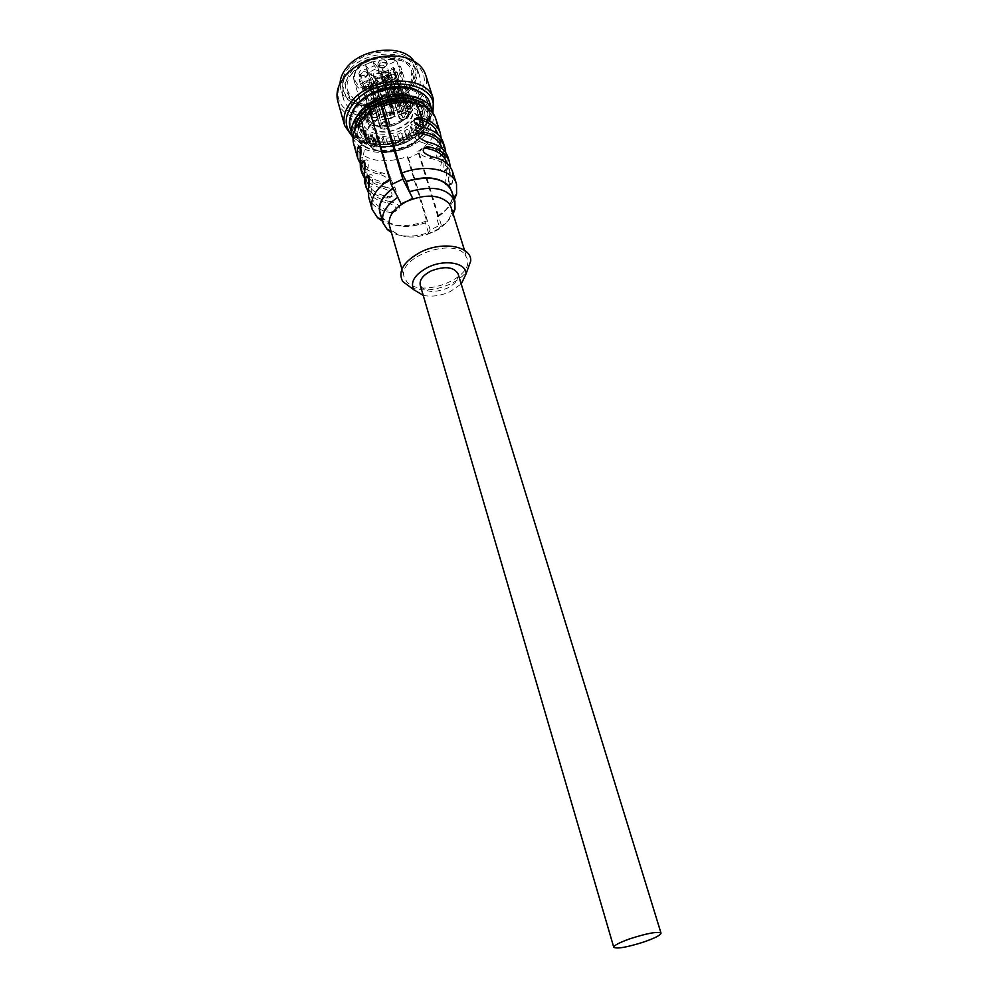 <?xml version="1.0" encoding="UTF-8"?>
<svg xmlns="http://www.w3.org/2000/svg" width="998" height="998" viewBox="0 0 998 998"><rect width="100%" height="100%" fill="white"/><g stroke="black" fill="none" stroke-linecap="round" stroke-linejoin="round"><path stroke-width="0.75" stroke-dasharray="4.99 3.74" d="M385.315 117.664C390.368 119.86 393.574 118.587 394.946 113.847L394.534 113.061C389.494 110.853 386.276 112.125 384.891 116.866L385.315 117.664M389.345 112.15L394.647 113.934C394.909 116.03 393.524 117.577 390.505 118.562L385.191 116.778C384.929 114.683 386.313 113.148 389.345 112.15M384.629 114.807L377.356 90.394L382.496 91.878L386.663 88.111L394.023 112.475L389.582 115.044L384.629 114.807L384.417 113.597L388.858 111.028L393.811 111.277L394.023 112.475M386.451 86.888L384.891 88.248L381.81 87.525L379.24 89.645L377.132 89.184L381.311 85.391L386.451 86.888L393.811 111.277M377.743 89.034L381.386 85.791L385.839 87.038M384.891 88.248L391.964 111.726M386.263 113.148L379.24 89.645M384.417 113.597L377.132 89.184M377.356 90.394L379.465 90.855L386.476 114.346M392.189 112.936L385.116 89.471L386.663 88.111M386.064 88.261L385.889 88.884C384.055 91.479 381.66 92.203 378.704 91.043L377.968 90.244M379.465 90.855L382.546 91.579L385.116 89.471M374.911 82.759C379.939 85.03 383.095 83.77 384.405 78.967L383.993 78.168C378.991 75.873 375.822 77.133 374.487 81.936L374.911 82.759M382.658 78.842L382.945 79.403C382.022 82.797 379.789 83.695 376.246 82.085L375.947 81.512C376.882 78.118 379.128 77.233 382.658 78.842M374.899 77.57C378.442 79.179 380.662 78.281 381.585 74.887L381.298 74.326C377.768 72.704 375.535 73.59 374.599 76.983L374.899 77.57M382.097 73.914L382.459 74.625C381.311 78.867 378.529 79.977 374.1 77.969L373.726 77.245C374.886 73.004 377.681 71.893 382.097 73.914M381.411 71.669L381.785 72.367C380.637 76.621 377.855 77.732 373.427 75.723L373.052 74.987C374.213 70.746 377.007 69.635 381.411 71.669M383.344 72.58L393.536 67.402L393.474 70.758L397.154 72.193L386.999 77.333L383.344 72.58L381.972 68.051L385.64 72.829L399.163 65.98L400.485 66.217L411.575 101.908L410.19 102.594L410.44 103.33C417.201 121.906 370.745 135.853 366.154 116.616C360.565 101.996 393.873 86.464 406.585 97.891L406.835 98.702C405.575 100.848 405.862 102.357 407.683 103.231L411.301 107.934L409.854 106.661L410.19 102.594M381.972 68.051L395.557 61.152C380.625 47.467 343.936 69.536 357.272 83.919C368.15 99.164 406.91 82.672 399.163 65.98M365.405 64.97L370.507 71.507L377.98 67.702L372.928 61.14L365.405 64.97L366.753 69.511L374.287 65.681L379.34 72.218L371.855 76.023L370.507 71.507M362.848 84.381L372.89 79.291L369.173 74.563L359.08 79.69L362.848 84.381L364.158 88.897L360.403 84.206L370.52 79.079L374.238 83.795L372.89 79.291M389.195 82.235L384.28 75.873L376.857 79.628L381.81 85.965L389.195 82.235L390.555 86.726L383.157 90.456L378.205 84.131L385.64 80.364L384.28 75.873M359.292 74.488L358.893 73.727C360.053 69.473 362.86 68.375 367.289 70.421L367.676 71.17C366.528 75.411 363.734 76.522 359.292 74.488M387.436 76.933L387.087 76.235C388.247 71.993 391.029 70.883 395.408 72.904L395.757 73.565C394.609 77.807 391.84 78.929 387.436 76.933M378.18 64.882L377.805 64.159C378.978 59.83 381.785 58.707 386.238 60.791L386.588 61.489C385.44 65.806 382.646 66.941 378.18 64.882M368.749 86.389L368.374 85.653C369.534 81.487 372.304 80.389 376.67 82.385L377.044 83.096C375.897 87.263 373.127 88.36 368.749 86.389M411.301 107.934L408.194 108.77L396.755 71.669M397.154 72.193L408.594 109.281M385.64 72.829L386.999 77.333M410.44 103.405L408.931 114.308C400.248 124.912 388.971 128.68 375.111 125.611L373.464 124.937L366.391 117.427C361.638 104.865 387.124 89.72 402.394 96.257L406.835 98.702M403.828 100.923L410.44 105.526L412.137 108.77C416.939 121.444 391.852 136.377 376.471 130.239L369.759 125.835L367.751 122.093L369.771 111.826C378.729 101.297 390.093 97.667 403.828 100.923M409.854 106.661L407.683 103.231L404.976 104.603L393.536 67.402M406.585 97.891L407.97 97.193L396.93 61.502L395.557 61.152M369.921 126.422L367.925 122.679C361.825 106.574 400.872 91.354 410.615 106.112L412.311 109.356C418.411 125.449 380.35 140.693 369.921 126.422M411.575 101.908L411.912 102.844C418.424 120.072 377.968 136.302 366.827 121.045L364.669 117.016C358.669 101.334 394.597 84.755 407.97 97.193M419.622 106.474L417.875 100.86L415.393 102.095L413.584 100.436L415.679 98.839L412.935 97.043L410.839 98.64L408.344 97.48L409.904 95.633L406.398 94.523L404.826 96.382L401.807 95.808L402.73 93.824L398.689 93.5L397.765 95.471L394.435 95.534L394.634 93.562L390.355 94.049L390.156 96.02L386.75 96.706L386.214 94.885L381.985 96.145L382.521 97.966L379.29 99.239L378.067 97.692L374.2 99.638L375.435 101.185L372.603 102.956L370.769 101.796L367.551 104.279L369.385 105.439L367.164 107.572L364.844 106.873L362.499 109.718L364.806 110.416L363.334 112.762L360.715 112.562L359.392 115.568L362 115.768L361.376 118.151L358.631 118.463L358.407 121.419L361.151 121.107L361.401 123.378L358.731 124.164L359.604 126.871L362.274 126.072L363.384 128.068L360.964 129.278L362.873 131.549L365.293 130.339L367.164 131.923L365.143 133.458L367.938 135.154L369.959 133.62L372.466 134.693L370.982 136.452L374.462 137.462L375.959 135.703L378.928 136.215L378.067 138.073L382.009 138.335L382.87 136.477L386.101 136.389L385.927 138.223L390.056 137.736L390.243 135.89L393.536 135.217L394.035 136.913L398.102 135.703L397.616 134.006L400.734 132.771L401.895 134.219L405.625 132.36L404.489 130.925L407.246 129.229L408.98 130.314L412.137 127.944L410.415 126.846L412.636 124.8L414.831 125.461L417.214 122.717L415.018 122.043L416.54 119.772L419.06 119.96L420.495 117.016L417.962 116.828L418.686 114.471L421.381 114.159L421.755 111.215L419.06 111.527L418.923 109.244L421.58 108.445L420.869 105.701L418.187 106.499L417.189 104.453L419.659 103.231L421.406 108.819L419.622 106.474L417.7 107.435L419.484 109.78L421.406 108.819M417.875 100.86L419.659 103.231M374.088 140.281L377.581 141.279L376.084 143.026L372.603 142.028L374.088 140.281L373.813 139.358L368.886 141.691L367.301 139.321L367.314 137.499L365.755 139.67C357.958 136.738 353.067 132.035 351.071 125.586C349.811 121.02 350.348 116.242 352.693 111.24M375.959 135.703L377.581 141.279M417.189 104.453L418.935 110.054L420.807 112.699L421.019 119.972L418.823 125.374L412.498 132.647L406.423 136.788L399.387 139.932L387.711 142.352L380.363 142.19L378.928 136.215M380.562 141.778L384.504 142.04L383.644 143.887L379.689 143.637L380.363 142.19L378.03 141.828L375.984 144.161C392.688 146.432 406.935 141.816 418.748 130.314C424.212 124.026 426.071 117.752 424.337 111.502C420.208 93.251 379.09 94.149 364.233 113.248C359.255 119.311 357.534 125.249 359.068 131.087C360.64 136.177 364.42 139.982 370.408 142.489L372.441 140.144L368.337 137.861L364.47 133.944L362.162 126.808L363.047 121.369L368.299 113.073L366.491 112.537L364.133 115.381L366.453 116.067L368.811 113.236L367.164 107.572M382.87 136.477L384.504 142.04M387.748 141.941L391.902 141.454L391.703 143.275L387.561 143.774L386.101 136.389M390.243 135.89L391.902 141.454M395.196 140.768L399.387 139.932L399.774 141.242L395.695 142.452L393.536 135.217M397.616 134.006L399.275 139.558M402.419 138.323L406.174 136.464L407.309 137.899L403.566 139.757L400.734 132.771M404.489 130.925L406.174 136.464M408.943 134.78L412.112 132.397L413.846 133.483L410.677 135.853L408.943 134.78L407.246 129.229M410.415 126.846L412.112 132.397M414.345 130.351L416.727 127.607L418.935 128.268L416.54 131L414.345 130.351L412.636 124.8M415.018 122.043L416.727 127.607M418.262 125.324L419.696 122.392L422.229 122.567L420.794 125.511L418.262 125.324L416.54 119.772M417.962 116.828L419.696 122.392M420.42 120.034L420.794 117.103L423.501 116.791L423.115 119.723L420.42 120.034L418.686 114.471M419.06 111.527L420.794 117.103M420.657 114.82L419.933 112.088L422.616 111.289L422.865 112.001L423.339 114.034L420.657 114.82L418.923 109.244M418.187 106.499L419.933 112.088M418.935 110.054L415.804 105.701L417.426 104.453L414.694 102.669L413.06 103.904L415.804 105.701L413.584 100.436M365.892 134.842L366.902 135.94L364.482 137.15L362.573 134.892L365.006 133.682L365.892 134.842M365.293 130.339L366.902 135.94M368.786 137.524L371.58 139.209L369.559 140.743L366.765 139.059L368.786 137.524L367.164 131.923M369.959 133.62L371.58 139.209M374.999 145.346L373.876 146.706C392.75 149.201 408.868 143.962 422.204 130.988C428.454 123.814 430.575 116.666 428.579 109.531C423.888 88.797 377.094 89.82 360.266 111.576C354.639 118.438 352.693 125.174 354.427 131.773C356.199 137.562 360.478 141.878 367.252 144.735L367.613 143.151C361.388 140.394 357.446 136.314 355.799 130.913C345.271 101.871 419.771 79.528 426.969 109.568C433.943 128.181 400.223 150.935 374.999 145.346L376.271 143.899L375.622 142.053L372.329 141.105L373.813 139.358L372.466 134.693M432.496 111.614L431.548 114.92L424.736 125.96C408.693 141.429 389.607 147.305 367.476 143.575L369.809 140.893L372.404 143.176L375.26 139.895L374.4 137.874L371.119 136.913L372.603 135.167L367.314 137.499M360.128 111.102C354.502 117.976 352.568 124.7 354.302 131.299C359.08 152.494 404.664 151.559 422.067 130.526C428.304 123.353 430.437 116.192 428.429 109.056C423.738 88.323 376.957 89.346 360.128 111.102M367.613 143.151L368.886 141.691M373.876 146.706L373.052 147.255L367.252 144.735M374.712 145.733C399.936 151.621 434.142 128.767 427.119 110.03C419.921 79.99 345.408 102.357 355.937 131.387C357.621 136.888 361.675 141.017 368.1 143.774M375.26 139.895L376.271 143.899M365.48 139.732L368.836 135.853C372.104 135.753 374.774 137.549 376.832 141.229L375.984 144.161M378.03 141.828L372.441 140.144M370.408 142.489L367.963 138.56L368.836 135.853M374.4 137.874L375.622 142.053M376.084 143.026L374.462 137.462M372.329 141.105L372.603 142.028M350.098 127.831C355.288 150.798 404.402 149.837 423.164 127.12C429.926 119.361 432.209 111.601 430.038 103.854M372.404 143.176C399.699 149.251 436.151 124.6 428.566 104.366C424.624 91.142 403.242 84.605 382.583 90.905C361.862 97.018 347.616 114.246 351.595 127.457C353.392 133.345 357.683 137.799 364.457 140.805M352.93 137.537C360.128 158.919 407.359 156.836 425.61 134.967C431.847 127.894 434.305 120.746 433.007 113.51M427.344 108.196L429.614 112.786C431.61 119.922 429.477 127.058 423.214 134.219C405.774 155.239 360.141 156.212 355.363 135.067L354.739 129.977M426.957 107.946L429.764 113.261L429.365 124.912L423.352 134.68C409.492 150.923 376.458 156.636 362.249 145.047L355.5 135.541L354.914 129.553M369.784 111.252L380.874 105.002M417.239 103.78C427.456 108.919 431.074 116.442 428.067 126.322L422.354 135.628C409.143 151.11 377.631 156.549 364.108 145.508C356.161 138.909 355.039 130.651 360.74 120.733M368.661 118.937C364.195 124.351 362.648 129.653 364.021 134.855C367.751 151.372 403.641 150.586 417.289 134.056C422.142 128.468 423.813 122.904 422.266 117.377C418.611 101.135 381.96 101.971 368.661 118.937M360.964 129.278L362.573 134.892M365.006 133.682L363.384 128.068M394.435 95.534L396.156 101.185L396.368 99.226L392.064 99.713L391.915 101.235L403.741 101.01L404.464 99.463L400.41 99.151L399.499 101.122L403.541 101.447L401.807 95.808M403.541 101.447L410.428 102.694L411.65 101.26L408.145 100.162L406.573 102.008L410.078 103.106L408.344 97.48M410.078 103.106L413.06 103.904L415.33 106.05M363.023 129.004L360.34 129.802L360.565 130.688L361.226 132.497L363.896 131.699L361.401 123.378M363.01 123.789L360.253 124.114L360.029 127.058L362.773 126.746L363.01 123.789L361.376 118.151M364.969 118.413L362.349 118.226L361.014 121.22L363.634 121.407L364.969 118.413L363.334 112.762M368.811 113.236L373.863 108.358L372.429 107.46L369.21 109.942L371.044 111.102L374.275 108.62L372.603 102.956M374.275 108.62L380.712 104.565L379.751 103.368L375.884 105.314L377.119 106.848L380.974 104.902L379.29 99.239M380.974 104.902L388.334 101.971L387.923 100.549L383.681 101.808L384.218 103.63L388.447 102.37L386.75 96.706M388.447 102.37L391.865 101.671L390.156 96.02M394.634 93.562L396.368 99.226M392.064 99.713L390.355 94.049M396.156 101.185L391.865 101.671M364.844 106.873L366.491 112.537M364.133 115.381L362.499 109.718M364.806 110.416L366.453 116.067M415.393 102.095L417.139 107.709M410.839 98.64L412.586 104.266M404.826 96.382L406.573 102.008M397.765 95.471L399.499 101.122M382.521 97.966L384.218 103.63M375.435 101.185L377.119 106.848M369.385 105.439L371.044 111.102M362 115.768L363.634 121.407M361.151 121.107L362.773 126.746M362.274 126.072L363.896 131.699M361.226 132.497L359.604 126.871M358.731 124.164L360.34 129.802M360.029 127.058L358.407 121.419M358.631 118.463L360.253 124.114M361.014 121.22L359.392 115.568M360.715 112.562L362.349 118.226M369.21 109.942L367.551 104.279M370.769 101.796L372.429 107.46M375.884 105.314L374.2 99.638M378.067 97.692L379.751 103.368M383.681 101.808L381.985 96.145M386.214 94.885L387.923 100.549M400.41 99.151L398.689 93.5M402.73 93.824L404.464 99.463M408.145 100.162L406.398 94.523M409.904 95.633L411.65 101.26M414.694 102.669L412.935 97.043M415.679 98.839L417.426 104.453M369.011 145.122L368.636 144.66C351.408 125.274 406.86 98.166 421.193 119.249L423.813 128.106C423.526 147.617 380.774 160.89 369.011 145.122M369.559 110.454L370.969 112.175L370.208 112.674M353.591 143.625L357.521 150.823C369.223 161.751 385.789 163.697 407.209 156.649L408.481 158.22L419.172 152.981L417.913 151.397L437.648 215.743L436.625 217.626C444.958 212.362 450.11 206.337 452.106 199.538L452.618 194.024M435.814 118.962C438.534 130.9 432.571 141.704 417.913 151.397M370.969 112.175L390.418 178.63L394.859 187.137L397.84 197.305L401.221 204.066M401.071 203.567L412.598 197.991M451.732 191.204C453.853 200.623 448.788 209.38 436.5 217.477L439.519 227.357L438.746 228.816L427.581 234.131L428.404 232.646C413.995 237.399 401.658 237.324 391.391 232.434M427.581 234.131L433.307 231.973C416.677 238.871 403.267 238.684 393.1 231.386L389.457 225.673M428.404 232.646L425.422 222.766C406.997 228.505 392.963 227.057 383.294 218.425L380.076 212.699M393.125 188.298L394.859 187.137M427.73 234.617L430.163 229.927L441.191 224.675L419.172 152.981M408.481 158.22L430.163 229.927M380.874 215.543L384.342 219.872C394.447 227.432 408.194 228.455 425.56 222.916L426.645 221.007L407.209 156.649M451.034 207.197L451.133 213.984C449 221.132 443.062 227.132 433.307 231.973L438.895 229.315L441.191 224.675M439.519 227.357C445.807 223.44 450.348 218.961 453.142 213.909M437.648 215.743C445.345 211.114 450.909 205.713 454.364 199.575M443.349 142.677L443.361 153.692L442.576 155.339C439.157 156.723 438.421 153.018 440.355 144.211L441.153 138.136M447.952 157.135L447.902 168.063L447.154 169.648C443.661 171.045 442.9 167.315 444.871 158.47L445.694 152.544M452.593 171.743L452.506 182.597L451.77 184.119C448.214 185.578 447.428 181.823 449.437 172.891L450.285 167.115M442.576 155.339L439.669 156.761L440.605 155.039L440.979 143.512L438.259 138.335C434.429 133.458 428.429 130.276 420.245 128.792C410.041 125.636 408.082 122.417 414.37 119.124L414.582 119.024M439.669 156.761C435.727 158.42 435.053 154.69 437.623 145.546L437.947 133.969M447.154 169.648L444.222 171.07L445.145 169.411L445.557 157.958L442.85 152.831C439.02 148.003 433.007 144.872 424.786 143.438C414.482 140.256 412.548 137 418.96 133.657L419.11 133.582M444.222 171.07C440.218 172.754 439.507 168.999 442.114 159.805L442.501 148.303M449.437 172.891L446.667 174.238C444.023 183.47 444.746 187.237 448.838 185.541L449.724 183.944L450.185 172.579L447.491 167.502C443.673 162.724 437.635 159.643 429.389 158.245C418.985 155.052 417.064 151.758 423.614 148.353L423.688 148.315M446.667 174.238L447.092 162.811M464.968 254.677L467.089 258.47C474.649 277.931 420.919 298.714 406.959 281.898L404.277 277.307C396.605 257.858 452.368 236.938 464.968 254.677M411.076 287.711C422.653 291.553 435.615 290.368 449.973 284.168C457.583 280.563 463.309 276.147 467.139 270.895M423.227 295.396C431.685 297.08 440.629 295.845 450.073 291.69L461.213 284.006M458.082 273.839C459.068 279.215 455.362 284.043 447.004 288.297C433.469 293.312 424.562 292.277 420.245 285.191M426.645 221.007C409.617 226.92 394.896 226.958 382.471 221.144M389.632 179.129L390.418 178.63M364.445 161.539L365.156 160.204C368.773 158.607 369.422 162.462 367.089 171.793L366.927 181.549C369.697 189.77 377.007 194.822 388.883 196.706L391.453 196.668C397.903 193.275 396.119 190.082 386.101 187.1L383.394 188.422C375.66 186.988 369.747 184.006 365.63 179.49L363.821 177.108M383.394 188.422C392.788 191.703 394.522 194.922 388.584 198.053L386.176 198.028C378.417 196.618 372.491 193.674 368.374 189.196L364.47 182.172M368.624 176.297L369.322 174.987C373.015 173.365 373.676 177.245 371.306 186.626L371.106 196.307C373.851 204.453 381.186 209.443 393.1 211.264L395.582 211.214C402.169 207.759 400.398 204.54 390.28 201.546L387.573 202.856C379.801 201.471 373.876 198.54 369.759 194.074L368.012 191.803M387.573 202.856C397.054 206.162 398.763 209.418 392.713 212.611L390.38 212.574C382.596 211.214 376.645 208.32 372.541 203.891L368.636 196.943M360.066 157.335C362.86 165.668 370.158 170.833 381.947 172.816C391.877 175.785 393.674 178.941 387.349 182.285L384.492 183.669L382.022 183.644C374.287 182.197 368.374 179.203 364.27 174.675L360.353 167.577M384.492 183.669C390.28 180.563 388.546 177.382 379.265 174.139C371.568 172.666 365.655 169.648 361.55 165.082L359.692 162.574M394.721 186.975L393.012 188.098M386.101 187.1C374.25 185.179 366.94 180.077 364.158 171.806M390.28 201.546C378.404 199.675 371.069 194.647 368.312 186.451M360.315 146.968L361.051 145.596C364.594 144.011 365.218 147.854 362.923 157.135L362.785 166.965C365.58 175.261 372.878 180.376 384.704 182.322L387.349 182.285M414.831 125.461L416.54 131M418.935 128.268L417.214 122.717M419.06 119.96L420.794 125.511M422.229 122.567L420.495 117.016M421.381 114.159L423.115 119.723M423.501 116.791L421.755 111.215M421.58 108.445L423.339 114.034M422.616 111.289L420.869 105.701M413.846 133.483L412.137 127.944M408.98 130.314L410.677 135.853M407.309 137.899L405.625 132.36M401.895 134.219L403.566 139.757M399.774 141.242L398.102 135.703M394.035 136.913L395.695 142.452M391.703 143.275L390.056 137.736M385.927 138.223L387.561 143.774M383.644 143.887L382.009 138.335M378.067 138.073L379.689 143.637M352.481 72.729C347.628 78.854 345.994 84.88 347.566 90.83L354.639 100.249C367.601 109.78 394.983 104.653 406.46 90.668L411.064 83.321L411.775 71.569C407.508 52.944 366.952 53.443 352.481 72.729M351.209 71.482C371.031 45.184 424.923 55.826 411.9 82.472L407.147 90.082C395.245 104.578 366.902 109.88 353.467 100.012C343.761 92.365 343.013 82.859 351.209 71.482M348.926 70.721C343.537 77.545 341.715 84.281 343.462 90.905C348.302 112.188 392.601 111.714 409.28 90.806C415.268 83.682 417.264 76.534 415.243 69.373C410.465 48.553 365.068 49.114 348.926 70.721M408.594 88.56C391.927 109.493 347.666 109.93 342.813 88.635C341.066 81.998 342.888 75.262 348.265 68.425C364.382 46.806 409.741 46.282 414.532 67.115C416.553 74.289 414.569 81.437 408.594 88.56M340.056 83.383L340.742 89.159C345.882 111.689 392.626 111.215 410.253 89.121C416.59 81.587 418.686 74.014 416.54 66.417L413.945 61.215M413.035 98.078C395.32 120.134 348.427 120.708 343.337 98.278C341.503 91.305 343.437 84.231 349.138 77.033C366.254 54.204 414.382 53.53 419.409 75.449C421.543 83.021 419.422 90.556 413.035 98.078M354.889 67.278L345.582 75.848L340.692 83.657C323.726 118.612 391.141 130.95 416.366 99.176C427.83 84.531 426.894 72.068 413.571 61.789C407.895 58.221 400.947 56.275 392.701 55.925M337.773 101.122C343.661 127.033 397.691 126.359 418.199 100.985C425.622 92.29 428.092 83.545 425.61 74.763M432.945 113.236L425.734 125.037C409.267 144.398 370.308 151.197 353.092 137.462L352.83 137.262M365.755 139.67L363.409 142.365L367.476 143.575M363.409 142.365L352.306 135.666M418.723 91.429C423.439 94.311 426.52 98.004 427.98 102.507C435.852 123.428 397.004 148.527 369.809 140.893M369.559 140.743L367.938 135.154M365.143 133.458L366.765 139.059M364.482 137.15L362.873 131.549M408.194 108.77L404.876 107.909L404.976 104.603M393.936 67.939L405.375 105.127M371.855 76.023L366.753 69.511M379.34 72.218L377.98 67.702M374.287 65.681L372.928 61.14M374.238 83.795L364.158 88.897M370.52 79.079L369.173 74.563M360.403 84.206L359.08 79.69M385.64 80.364L390.555 86.726M378.205 84.131L376.857 79.628M383.157 90.456L381.81 85.965M367.963 72.692C363.522 70.646 360.727 71.744 359.554 75.998L359.954 76.759C364.395 78.78 367.202 77.669 368.349 73.428L367.963 72.692M367.164 73.091L367.476 73.69C366.553 77.083 364.307 77.969 360.752 76.347L360.44 75.736C361.363 72.343 363.609 71.457 367.164 73.091M363.546 85.903C367.114 87.512 369.36 86.614 370.295 83.233L369.984 82.647C366.428 81.025 364.183 81.911 363.235 85.292L363.546 85.903M371.331 81.961L371.767 82.797C370.445 87.587 367.264 88.847 362.212 86.577L361.763 85.716C363.097 80.913 366.291 79.665 371.331 81.961M380.238 111.988L380.662 112.811C379.302 117.552 376.071 118.824 370.994 116.616L370.545 115.768C371.93 111.028 375.161 109.768 380.238 111.988M373.951 111.402C377.194 110.391 379.34 110.89 380.375 112.899L377.256 117.19C374.013 118.201 371.88 117.702 370.844 115.681L373.951 111.402M363.584 89.832L365.592 90.045L372.516 113.622L370.757 114.333L363.584 89.832L369.36 90.394L372.454 86.202L379.714 110.691L377.943 111.402L370.982 87.836L372.454 86.202M371.83 85.104L371.256 85.341C367.202 83.77 364.632 84.818 363.534 88.498L366.054 84.531L371.83 85.104L379.714 110.691M371.256 85.341L370.358 86.726L377.331 110.316L379.09 109.593M370.757 114.333L370.133 113.248L371.892 112.537L364.969 88.934C365.829 86.527 367.626 85.791 370.358 86.726M371.892 112.537C372.765 110.142 374.574 109.406 377.331 110.316M364.969 88.934L363.534 88.498M370.133 113.248L362.96 88.735M371.88 86.439L371.718 87.762C369.859 90.344 367.451 91.043 364.495 89.87L364.158 89.595M377.943 111.402L375.947 113.772L372.516 113.622M365.592 90.045L369.011 90.219L370.982 87.836M396.094 75.149C391.715 73.128 388.933 74.251 387.76 78.493L388.122 79.179C392.513 81.175 395.295 80.052 396.443 75.811L396.094 75.149M395.295 75.549L395.57 76.085C394.659 79.478 392.439 80.376 388.921 78.767L388.634 78.218C389.569 74.825 391.79 73.939 395.295 75.549M391.802 88.248C395.32 89.832 397.553 88.934 398.489 85.554L398.202 85.017C394.697 83.42 392.464 84.319 391.515 87.699L391.802 88.248M399.549 84.343L399.936 85.092C398.614 89.882 395.458 91.155 390.468 88.922L390.068 88.136C391.403 83.345 394.559 82.085 399.549 84.343M408.706 114.134L409.093 114.87C407.72 119.598 404.527 120.883 399.512 118.712L399.1 117.939C400.497 113.211 403.691 111.938 408.706 114.134M408.893 115.431C406.423 120.034 403.267 120.845 399.4 117.851L399.312 117.402C401.757 112.799 404.914 111.988 408.806 114.957L408.893 115.431M394.821 86.739L402.256 111.077L394.821 86.739L391.316 91.23L395.345 93.213L402.743 117.477L395.345 93.213M397.117 92.851L399.949 90.007C400.435 87.986 399.325 86.913 396.63 86.801L400.622 88.36L397.117 92.851L404.527 117.115L402.743 117.477M397.079 92.44L404.527 117.115M402.256 111.077L404.053 110.703L396.979 88.573L399.15 89.808L397.291 92.49M404.153 111.976L406.336 113.198L404.44 115.855M396.979 88.573L396.63 86.801M404.053 110.703L396.605 86.377M395.308 92.802L392.788 92.203C391.091 90.406 391.777 88.722 394.859 87.163M402.643 116.23L400.41 114.72L402.356 112.337M395.196 88.934L393.287 91.317L395.52 92.851M378.866 67.14L378.491 66.429C379.664 62.101 382.471 60.978 386.925 63.049L387.286 63.747C386.126 68.064 383.319 69.199 378.866 67.14M379.664 66.729C383.232 68.375 385.478 67.477 386.401 64.022L386.114 63.46C382.558 61.801 380.3 62.699 379.377 66.155L379.664 66.729M382.546 76.272C386.126 77.906 388.384 76.996 389.307 73.553L389.02 72.991C385.453 71.357 383.195 72.255 382.246 75.711L382.546 76.272M390.38 72.318L390.779 73.104C389.457 77.981 386.263 79.266 381.199 76.958L380.774 76.147C382.122 71.257 385.315 69.985 390.38 72.318M399.537 102.32L399.949 103.093C398.576 107.921 395.345 109.219 390.243 106.973L389.819 106.187C391.216 101.347 394.459 100.062 399.537 102.32M399.075 105.663C395.42 108.72 392.426 108.857 390.118 106.087L390.68 103.642C394.347 100.573 397.329 100.424 399.649 103.193L399.075 105.663M388.347 74.339L387.686 76.559L394.859 100.137L395.807 98.852L388.347 74.339L382.583 76.784L382.034 79.254L383.619 80.925L390.991 105.389L391.94 104.104L384.816 80.551L383.619 80.925M385.178 81.312L390.767 78.094L389.906 74.738L391.466 76.384L390.917 78.892L385.178 81.312L392.563 105.763L390.991 105.389M385.478 80.888L386.376 80.938L393.511 104.491L392.563 105.763M395.807 98.852L397.379 99.239L396.431 100.524L389.981 77.844L389.906 78.929L386.376 80.938M396.431 100.524L397.154 101.409C397.204 103.131 395.994 104.154 393.511 104.491M389.257 76.958L389.594 75.174M397.379 99.239L389.906 74.738M383.918 80.489L383.569 80.289C381.723 77.42 383.22 75.574 388.035 74.775M391.94 104.104L391.553 101.684L394.859 100.137M387.686 76.559L384.43 78.094L384.816 80.551M377.344 84.63C372.965 82.647 370.196 83.732 369.035 87.899L369.41 88.635C373.801 90.606 376.558 89.508 377.706 85.341L377.344 84.63M376.545 85.03L376.845 85.603C375.922 88.934 373.714 89.808 370.208 88.236L369.896 87.649C370.832 84.319 373.052 83.445 376.545 85.03M371.543 92.739C375.048 94.311 377.256 93.425 378.192 90.107L377.893 89.533C374.387 87.949 372.167 88.822 371.231 92.153L371.543 92.739M379.215 88.859L379.639 89.67C378.329 94.373 375.186 95.621 370.221 93.4L369.784 92.577C371.106 87.861 374.25 86.626 379.215 88.859M389.607 123.64L390.018 124.426C388.659 129.079 385.478 130.326 380.463 128.181L380.038 127.37C381.423 122.717 384.617 121.482 389.607 123.64M384.442 122.754L389.731 124.513C389.981 126.571 388.609 128.081 385.615 129.054L380.325 127.295C380.076 125.237 381.448 123.727 384.442 122.754M372.628 101.023L374.712 101.484L381.623 124.887L379.789 125.336L372.628 101.023L377.731 102.47L381.86 98.74L389.12 123.028L387.286 123.49L380.313 100.099L381.86 98.74M381.635 97.542L381.036 97.692C377.818 95.496 375.136 96.157 372.99 99.675L376.52 96.082L381.635 97.542L389.12 123.028M381.036 97.692L380.088 98.902L387.062 122.305L388.896 121.843M379.789 125.336L379.564 124.164L381.398 123.702L374.475 100.287C376.009 98.004 377.88 97.542 380.088 98.902M381.398 123.702C382.958 121.444 384.841 120.97 387.062 122.305M374.475 100.287L372.99 99.675M379.564 124.164L372.391 99.825M381.261 98.889L381.086 99.513C379.252 102.083 376.87 102.794 373.926 101.634L373.227 100.873M387.286 123.49L384.717 125.561L381.623 124.887M374.712 101.484L377.78 102.183L380.313 100.099M396.93 61.502C383.594 48.765 348.252 65.269 354.315 81.25C359.317 102.158 408.194 87.487 400.872 67.278L400.522 66.33M421.193 118.712L423.289 122.729C431.049 143.163 382.197 162.711 368.736 144.722L366.116 139.895C358.357 119.461 408.856 99.925 421.193 118.712M373.389 139.732L372.167 135.541M440.605 155.039L443.361 153.692M423.065 127.407L420.245 128.792M440.355 144.211L437.623 145.546M445.145 169.411L447.902 168.063M427.618 142.04L424.786 143.438M444.871 158.47L442.114 159.805M449.724 183.944L452.506 182.597M432.246 156.848L429.389 158.245M386.176 198.028L388.883 196.706M367.089 171.793L364.307 173.153M390.38 212.574L393.1 211.264M371.306 186.626L368.512 187.986M362.923 157.135L360.153 158.495M382.022 183.644L384.704 182.322M381.947 172.816L379.265 174.139M393.948 111.614L394.647 113.934M384.492 114.446L385.191 116.778M385.028 89.733L385.889 88.884M379.889 91.267L378.704 91.043M384.405 78.967L394.946 113.847M374.487 81.936L384.891 116.866M381.585 74.887L382.945 79.403M374.599 76.983L375.947 81.512M382.459 74.625L381.785 72.367M373.726 77.245L373.052 74.987M414.781 118.924C404.277 131.936 390.667 136.651 373.926 133.096C367.913 131.287 363.584 127.145 360.927 120.658C360.041 113.797 362.361 107.647 367.863 102.17C379.165 92.739 391.578 89.77 405.126 93.276C411.987 96.469 415.829 99.675 416.653 102.881C418.561 108.745 417.987 114.009 414.931 118.675M369.771 111.826C380.425 100.91 384.879 97.604 403.903 100.91L404.801 101.309M373.464 124.937L374.986 125.623C384.692 128.655 399.524 127.245 408.931 114.308M410.702 104.141L410.44 103.33M366.391 117.427L366.154 116.616M411.912 102.844L400.485 66.23M364.669 117.016L354.315 81.25C352.843 75.025 355.438 69.124 362.087 63.523L375.348 57.447C378.516 56.998 382.533 54.915 396.48 61.04M423.813 128.106L423.289 122.729L420.22 112.899M373.052 147.255L377.618 142.04M374.45 138.784L375.672 142.964M428.067 126.322L429.365 124.912M364.108 145.508L362.249 145.047M364.021 134.855L362.673 130.139M422.266 117.377L420.807 112.699M368.636 144.66L366.116 139.895L363.272 129.977M360.565 130.688L358.956 125.062M393.1 231.386L390.892 230.7M451.133 213.984L452.593 212.187M452.106 199.538L453.728 197.567M440.979 143.512L438.172 134.668M445.557 157.958L442.775 149.201M450.185 172.579L447.441 163.897M448.838 185.541L451.77 184.119M464.532 250.323L467.089 258.47M401.92 269.111L404.277 277.307M384.342 219.872L381.897 219.111M388.584 198.053L391.453 196.668M365.156 160.216L363.684 160.94M366.927 181.549L364.407 172.691M392.713 212.611L395.582 211.214M369.322 174.987L367.875 175.698M371.106 196.307L368.611 187.524M362.785 166.965L360.253 158.021M361.051 145.596L359.554 146.344M422.865 112.001L421.106 106.412M359.068 131.087L347.566 90.83M424.337 111.502L411.775 71.569M411.064 83.321L411.9 82.472M354.639 100.249L353.467 100.012M343.462 90.905L342.813 88.635M415.243 69.373L414.532 67.115M343.337 98.278L340.742 89.159M413.571 61.789L415.355 62.063M340.692 83.657L339.345 84.867M354.914 137.911L353.092 137.462M428.566 104.366L427.98 102.507M351.595 127.457L351.071 125.586M431.548 114.92L432.833 113.535M419.409 75.449L416.54 66.417M404.602 107.372L393.2 70.209M359.554 75.998L358.893 73.727M368.349 73.428L367.676 71.17M370.295 83.233L367.476 73.69M363.235 85.292L360.44 75.736M380.662 112.811L371.767 82.797M379.677 110.566L380.375 112.899M370.158 113.348L370.844 115.681M370.844 88.597L371.718 87.762M365.68 90.094L364.495 89.87M370.545 115.768L361.763 85.716M387.76 78.493L387.087 76.235M396.443 75.811L395.757 73.565M398.489 85.554L395.57 76.085M391.515 87.699L388.634 78.218M409.093 114.87L399.936 85.092M391.316 91.23L399.4 117.851M406.336 113.198L399.15 89.808M399.088 90.855L399.949 90.007M400.622 88.36L408.806 114.957M400.46 115.007L393.337 91.604M393.973 92.427L392.788 92.203M399.1 117.939L390.068 88.136M378.491 66.429L377.805 64.159M387.286 63.747L386.588 61.489M389.307 73.553L386.401 64.022M382.246 75.711L379.377 66.155M399.949 103.093L390.779 73.104M382.034 79.254L390.118 106.087M397.154 101.409L389.981 77.844M389.906 78.929L390.767 78.094M391.466 76.384L399.649 103.193M391.204 103.218L384.08 79.64M384.754 80.501L383.569 80.289M389.819 106.187L380.774 76.147M369.035 87.899L368.374 85.653M377.706 85.341L377.044 83.096M378.192 90.107L376.845 85.603M371.231 92.153L369.896 87.649M390.018 124.426L379.639 89.67M389.033 122.193L389.731 124.513M379.639 124.975L380.325 127.295M380.226 100.361L381.086 99.513M375.111 101.871L373.926 101.634M380.038 127.37L369.784 92.577"/><path stroke-width="1.5" d="M433.007 113.51L430.038 103.854C424.948 81.424 374.437 82.485 356.336 106.038C350.31 113.448 348.227 120.721 350.098 127.831L352.93 137.537M432.546 111.764C427.506 89.433 376.845 90.581 358.656 114.096C352.606 121.494 350.498 128.742 352.356 135.828M354.739 129.977C354.914 124.887 357.072 119.847 361.214 114.895C376.358 95.546 417.389 91.616 427.344 108.196M354.914 129.553C355.325 124.75 357.471 120.01 361.351 115.369C376.221 96.419 416.266 92.09 426.957 107.946M360.74 120.733L369.784 111.252M380.874 105.002C394.347 99.837 406.46 99.426 417.239 103.78M370.208 112.674C356.685 122.292 351.146 132.609 353.591 143.625L357.633 157.946L357.421 148.814L360.315 146.968M382.134 106.574C405.126 97.342 431.76 103.854 435.814 118.962L440.318 133.133C437.648 125.424 430.887 120.284 420.046 117.739L417.364 117.639C411.638 120.671 413.546 123.927 423.065 127.407C433.93 129.915 440.692 135.004 443.349 142.677L444.883 147.479C442.226 139.832 435.452 134.755 424.574 132.26L421.967 132.173C416.129 135.254 418.012 138.547 427.618 142.04C438.534 144.498 445.308 149.525 447.952 157.135L449.487 161.988C446.855 154.403 440.081 149.388 429.152 146.956L426.62 146.868C420.669 150.012 422.541 153.343 432.246 156.848C443.187 159.243 449.973 164.208 452.593 171.743L456.51 184.056C452.655 169.51 425.585 163.66 401.92 173.016L382.134 106.574L380.737 104.84L369.559 110.454L391.266 184.68L402.83 179.054L412.76 198.502L409.38 191.703L406.348 181.549C429.814 174.974 444.946 178.193 451.732 191.204L454.876 201.184C448.102 188.26 432.945 185.104 409.38 191.703M464.532 250.323L451.034 207.197L448.888 203.243C439.37 194.485 425.398 193.837 406.972 201.284L401.221 204.066L391.266 184.68M401.92 269.111L389.457 225.673C387.76 216.578 393.599 208.445 406.972 201.284L412.76 198.502M391.391 232.434L387.274 229.552L382.933 222.766C380.999 213.884 385.939 205.401 397.765 197.342M382.933 222.766L380.076 212.699C378.155 204.303 382.508 196.169 393.125 188.298M453.142 213.909L454.988 209.243L454.876 201.184M452.618 194.024L449.549 186.489C440.28 177.095 425.834 175.399 406.211 181.387L406.348 181.549M406.211 181.387L401.92 173.016M454.364 199.575L456.597 194.086L456.51 184.056M441.153 138.136L440.318 133.133M445.694 152.544L444.883 147.479M450.285 167.115L449.487 161.988M380.737 104.84L402.83 179.054M438.172 134.668L435.228 128.754C431.398 123.852 425.41 120.633 417.239 119.124L414.507 119.099M442.775 149.201L439.781 143.151C435.964 138.285 429.951 135.129 421.755 133.657L419.06 133.632M447.441 163.897L444.397 157.709C440.567 152.894 434.542 149.775 426.308 148.353L423.663 148.34M467.139 270.895L470.732 260.989C471.817 246.394 443.337 240.768 421.069 251.87C403.778 261.251 397.628 271.107 402.631 281.424L411.076 287.711M461.213 284.006L466.004 274.001C466.752 262.948 444.996 258.869 428.017 267.277C414.781 274.388 410.016 281.848 413.733 289.682L423.227 295.396M613.77 947.302L420.245 285.191C419.297 279.927 422.965 275.149 431.261 270.87C444.859 265.83 453.803 266.815 458.082 273.839L661.013 933.118C657.794 931.321 647.54 933.167 630.262 938.669C619.446 942.511 613.945 945.393 613.77 947.302C617.076 949.086 627.268 947.264 644.346 941.813C655.199 937.983 660.751 935.089 661.013 933.118M382.471 221.144L377.593 217.789L372.142 209.368C369.834 198.752 375.66 188.672 389.632 179.129M363.821 177.108L361.713 172.429L361.538 163.36L364.445 161.539M368.012 191.803L364.47 182.172L364.307 173.153C365.967 164.159 365.268 160.329 362.212 161.664L361.538 163.36M365.854 187.075L365.705 178.081L368.624 176.297M372.142 209.368L368.636 196.943L368.512 187.986C370.196 178.941 369.485 175.099 366.366 176.446L365.705 178.081M359.692 162.574L357.633 157.946M361.713 172.429L360.353 167.577L360.153 158.495C361.787 149.55 361.114 145.733 358.107 147.055L357.421 148.814M393.012 188.098C380.849 197.267 376.807 206.411 380.874 215.543M364.407 172.691L364.307 162M368.611 187.524L368.487 176.721M360.253 158.021L360.166 147.454M413.945 61.215C403.254 43.787 361.65 47.642 346.493 67.839C342.414 72.916 340.268 78.106 340.056 83.383M392.701 55.925C378.891 55.713 366.291 59.493 354.889 67.278M433.369 99.064L425.61 74.763C423.95 69.673 420.532 65.431 415.355 62.063C397.429 49.563 359.305 57.36 344.447 76.734L339.345 84.867C336.875 90.531 336.351 95.945 337.773 101.122L344.672 125.673C342.613 117.789 344.896 109.73 351.533 101.509C371.555 75.262 427.718 74.126 433.369 99.064L432.945 113.236M352.83 137.262L344.672 125.673M352.306 135.666C343.774 126.384 344.16 115.631 353.479 103.418C376.945 72.804 441.84 80.601 432.496 111.614M352.693 111.24C361.126 91.142 400.635 79.291 418.723 91.429M417.239 119.124L420.046 117.739M421.755 133.657L424.574 132.26M426.308 148.353L429.152 146.956M390.892 230.7L387.274 229.552M452.593 212.187L454.988 209.243M453.728 197.567L456.597 194.086M414.582 119.024L417.364 117.639M419.11 133.582L421.967 132.173M423.688 148.315L426.62 146.868M413.733 289.682L402.631 281.424M466.004 274.001L470.732 260.989M381.897 219.111L377.593 217.789M363.684 160.94L362.212 161.664M367.875 175.698L366.366 176.446M359.554 146.344L358.107 147.055"/></g></svg>
